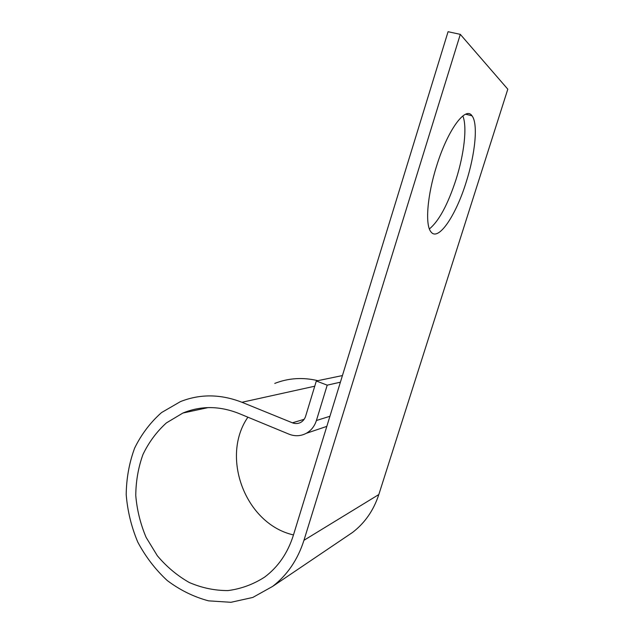 <?xml version="1.0" encoding="UTF-8"?>
<svg xmlns="http://www.w3.org/2000/svg" width="634" height="634" viewBox="0 0 634 634"><rect width="100%" height="100%" fill="white"/><g stroke="black" fill="none" stroke-linecap="round" stroke-linejoin="round"><path stroke-width="0.95" d="M462.828 115.927C467.361 126.642 464.12 154.117 456.06 179.422C447.842 204.576 438.942 221.084 429.384 228.929M436.469 166.449C427.165 195.906 425.073 224.808 430.835 231.703C438.039 242.117 455.719 216.02 466.156 182.227C475.199 154.117 478.329 123.59 471.997 115.8C465.578 105.688 447.493 130.216 436.469 166.449M340.395 382.191L327.207 385.163L316.414 420.508C314.559 426.27 311.167 430.541 306.238 433.331C300.682 436.216 294.937 436.493 289.001 434.163L238.693 413.392C219.332 405.792 200.732 405.673 182.885 413.051L166.409 422.902C156.709 431.659 148.903 442.167 142.983 454.443C138.299 467.432 135.898 481.119 135.763 495.487C136.976 509.918 140.415 523.866 146.089 537.339L157.343 555.764C166.607 566.748 177.251 575.664 189.273 582.503C201.826 587.924 214.72 590.611 227.963 590.579C241.063 588.883 253.275 584.397 264.608 577.122C278.128 567.002 287.701 553.102 293.32 535.429L448.072 31.7L460.308 34.363L507.802 89.188L378.823 494.544L303.955 540.295L460.308 34.363M342.431 375.558L316.326 380.986L305.643 416.181C304.724 419.042 303.036 421.142 300.564 422.49C297.932 423.797 295.222 423.908 292.417 422.823L241.95 402.281C220.632 394.015 200.13 393.793 180.436 401.615L161.559 412.56C150.432 422.379 141.461 434.219 134.638 448.087C129.233 462.78 126.42 478.274 126.198 494.568C127.505 510.941 131.357 526.775 137.76 542.07C145.535 556.676 155.33 569.475 167.154 580.459C179.905 590.072 193.687 596.871 208.515 600.842L230.942 602.3L252.784 597.45L272.62 586.402C287.313 575.062 297.758 559.695 303.955 540.295M317.856 380.669C302.846 377.119 288.478 378.03 274.768 383.411M346.172 536.744L352.559 532.425C364.891 522.947 373.648 510.322 378.823 494.544M327.207 385.163L316.326 380.986M247.894 417.196C220.291 456.979 245.358 524.072 293.471 534.93M314.741 386.209L241.95 402.281M304.138 419.312L292.417 422.823M329.926 416.284L316.414 420.508M352.559 532.425L272.62 586.402M326.819 426.381L306.238 433.331M208.087 407.599L182.885 413.051M471.997 115.8L465.681 114.215"/></g></svg>
